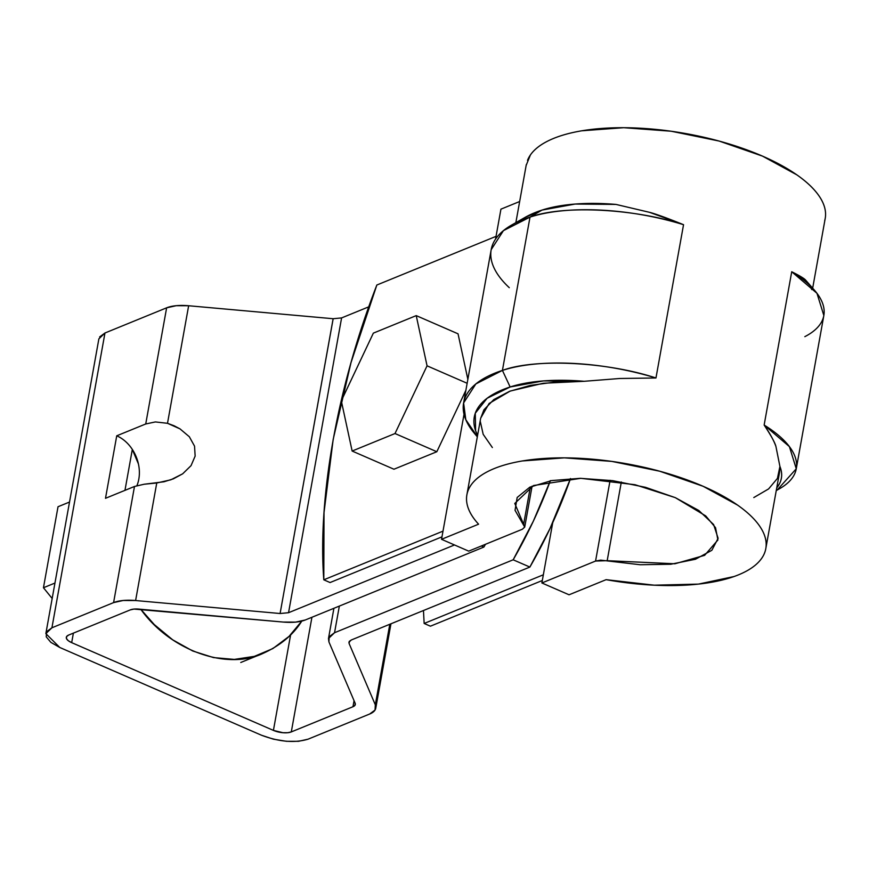 <?xml version="1.0" encoding="UTF-8"?>
<svg xmlns="http://www.w3.org/2000/svg" width="869" height="869" viewBox="0 0 869 869"><rect width="100%" height="100%" fill="white"/><g stroke="black" fill="none" stroke-linecap="round" stroke-linejoin="round"><path stroke-width="1.3" d="M430.416 626.191L542.321 580.503L430.416 626.191L424.148 623.464L543.353 574.789L424.148 623.464L430.416 626.191M443.005 531.144L323.8 579.808L324.018 512.591L333.175 439.421L350.978 362.71L376.842 285.021L496.047 236.357L376.842 285.021C337.606 385.945 317.543 497.459 323.8 579.808L330.068 582.545L441.973 536.846L330.068 582.545L323.8 579.808L443.005 531.144M423.464 610.516L424.148 623.464L423.464 610.516M519.662 201.51L500.935 209.157L495.547 239.116L500.935 209.157L519.662 201.51M464.024 414.307L441.528 539.312L478.58 524.192L441.528 539.312L468.706 551.142L522.399 529.221L524.713 527.103L515.035 510.299L517.174 497.47L529.797 487.194L551.587 480.579L580.231 478.319L612.688 480.655L645.548 487.324L675.3 497.644L698.828 510.505L713.612 524.55L718.12 538.302L711.841 550.294L695.461 559.256L670.716 564.253L640.214 564.741L600.664 560.136L595.569 561.048L541.876 582.969L569.054 594.787L606.106 579.666L569.054 594.787L541.876 582.969L552.727 522.693L541.876 582.969L595.569 561.048L610.103 480.307L595.569 561.048L607.181 560.69L674.941 563.775L704.607 555.345L717.903 539.986L715.545 527.689L705.726 515.914L675.3 497.644L635 484.706L580.818 478.319L533.555 485.521L514.785 503.433L523.627 524.344L530.351 486.933L523.627 524.344L524.735 526.972L522.399 529.221L468.706 551.142L441.528 539.312L464.024 414.307M825.55 215.479C825.865 209.027 823.562 202.325 818.663 195.384C813.753 188.432 806.497 181.599 796.895 174.886L762.515 156.127L719.108 141.05L671.194 131.23L623.746 127.7L581.709 130.806C568.999 132.946 558.256 136.096 549.469 140.235C540.681 144.373 534.316 149.305 530.372 155.008L526.158 165.403M606.106 579.666L654.227 585.185L698.415 584.109L734.055 576.527C744.157 572.953 751.957 568.532 757.442 563.242C762.939 557.963 765.839 552.087 766.143 545.634C766.458 539.193 764.155 532.491 759.256 525.539C754.346 518.597 747.09 511.765 737.488 505.052L703.108 486.282L659.701 471.215L611.787 461.396L564.339 457.854L522.312 460.961C509.592 463.112 498.849 466.251 490.062 470.401C481.274 474.539 474.908 479.46 470.965 485.174C467.022 490.876 465.697 497.068 467.001 503.748C468.304 510.418 472.16 517.24 478.58 524.192A151.858 58.853 10.2 0 1 468.109 490.507A151.858 58.853 10.2 0 1 635.261 465.415A151.858 58.853 10.2 0 1 765.307 550.783A151.858 58.853 10.2 0 1 606.106 579.666M480.633 418.413L483.914 409.82L493.798 399.588L509.549 391.322L530.492 385.358L555.726 381.969L584.164 381.295L619.879 378.482L655.965 377.982L683.545 224.691C634.24 208.473 562.536 204.932 530.003 217.12A137.758 53.389 10.2 0 1 683.545 224.691L649.534 212.329L615.98 204.421L649.534 212.329C655.454 213.828 666.795 217.945 683.545 224.691L655.965 377.982L619.879 378.482L584.164 381.295L543.255 383.251L510.212 391.061L489.128 403.455L480.676 418.174L466.881 494.819M765.806 548.6L779.602 471.965L779.917 466.447L775.93 446.47C775.105 442.908 771.172 435.76 764.144 425.039L791.724 271.747C799.893 275.842 804.575 278.677 805.759 280.263L791.724 271.747L764.144 425.039C769.912 433.37 773.844 440.507 775.93 446.47L779.917 466.447L777.429 478.406L768.587 488.932L753.792 497.568M810.527 286.064L811.744 289.583M824.714 220.617A151.858 58.853 -169.8 0 0 694.657 135.26A151.858 58.853 -169.8 0 0 527.516 160.341M777.244 489.953L796.265 468.782L823.845 315.49L816.969 293.298L791.724 271.747A137.758 53.389 10.2 0 1 815.6 291.56A137.758 53.389 10.2 0 1 804.824 336.661M796.265 468.782L789.389 446.59L764.144 425.039A137.758 53.389 -169.8 0 1 779.884 488.519M776.734 487.889L779.526 483.653C782.241 478.319 782.372 472.584 779.917 466.447A124.767 48.349 10.2 0 1 776.734 487.878M509.277 287.682A171.356 66.402 10.2 0 1 511.233 225.277A171.356 66.402 10.2 0 1 530.003 217.12L541.974 210.102A124.767 48.349 -169.8 0 1 615.98 204.421L575.169 204.052L541.974 210.102L524.496 217.706M492.365 447.546L483.186 434.326L480.318 421.563M524.604 217.652A158.364 61.362 -169.8 0 1 541.974 210.102L530.003 217.12L502.423 370.411L510.146 386.977A124.767 48.349 10.2 0 1 584.164 381.295L543.353 380.915L510.146 386.977L487.107 398.274L475.278 413.242L475.604 430.72L477.592 435.304A158.364 61.362 10.2 0 1 510.146 386.977L502.423 370.411L475.843 383.935L463.611 402.934L465.795 419.684L477.353 436.662M474.018 432.881A171.356 66.402 -169.8 0 1 502.423 370.411A137.758 53.389 -169.8 0 1 655.965 377.982C606.649 361.754 534.956 358.224 502.423 370.411L530.003 217.12L503.423 230.643L491.191 249.642L463.611 402.934M815.263 291.148L805.759 280.263M621.335 481.991L607.181 560.69L621.335 481.991M485.478 544.287L483.892 547.057L481.372 545.971L483.892 547.057L305.28 619.988L295.645 622.117L283.261 622.063L134.022 609.071L130.307 609.886L68.651 635.065L66.598 636.575L66.457 638.541L68.238 640.67L71.682 642.647L273.42 730.394L282.99 732.73L287.661 732.73L291.3 731.915L352.966 706.736L355.03 705.204L355.128 703.195L328.927 641.93L329.188 636.705L334.543 632.719L513.166 559.799L529.884 567.066L351.272 639.997L349.208 641.528L349.11 643.538L375.31 704.802L375.05 710.027L369.683 714.014L308.028 739.193L298.567 741.3L286.412 741.3L273.409 739.171L261.536 735.25L59.798 647.492L50.869 642.365L46.231 636.825L46.6 631.709L51.923 627.787L113.589 602.608L123.213 600.479L135.607 600.533L280.09 613.514L288.551 612.71L454.498 544.961L288.551 612.71L341.593 317.924L368.793 306.822L341.593 317.924L288.551 612.71L280.09 613.514L333.164 318.727L188.649 305.747L333.131 318.727L280.09 613.514L135.607 600.533L156.757 482.99L135.607 600.533A33.793 13.089 10.2 0 0 113.589 602.608L134.489 486.466L105.497 498.306L116.739 435.803L145.731 423.974L155.377 421.932L167.5 423.301L188.649 305.747A33.793 13.089 -169.8 0 0 166.631 307.822L176.255 305.692L188.649 305.747L167.5 423.301L180.002 428.873L189.333 436.749L194.547 446.145L195.145 456.106L191.039 465.654L182.664 473.822L170.835 479.807L156.757 482.99L144.189 484.229L134.489 486.466L113.589 602.608L51.923 627.787L104.964 333.001L166.631 307.822L145.731 423.974L166.631 307.822L104.964 333.001L51.923 627.787L45.851 633.631L98.881 338.834L104.964 333.001L99.642 336.922M483.892 547.057L305.28 619.988C299.762 622.128 292.429 622.823 283.261 622.063L138.779 609.093A12.992 5.04 10.2 0 0 130.307 609.886L68.651 635.065A12.992 5.04 10.2 0 0 66.305 637.368A12.992 5.04 10.2 0 0 71.682 642.647L73.387 633.132L71.682 642.647L273.42 730.394L290.615 634.837L273.42 730.394A12.992 5.04 10.2 0 0 291.3 731.915L352.966 706.736L354.052 700.686L352.966 706.736A12.992 5.04 10.2 0 0 355.302 704.498A12.992 5.04 10.2 0 0 355.128 703.195L328.927 641.93L328.471 638.552L334.543 632.719L513.166 559.799L533.36 521.128L550.392 480.6M550.316 480.818A254.878 122.42 113.5 0 1 513.166 559.799L529.884 567.066A254.878 122.42 -66.5 0 0 570.488 478.547L550.077 528.406L529.884 567.066L351.272 639.997L348.936 642.234L349.11 643.538L349.555 641.083L349.11 643.538L375.31 704.802A33.793 13.089 10.2 0 1 375.766 708.192A33.793 13.089 10.2 0 1 369.683 714.014L308.028 739.193C294.656 743.191 279.155 741.876 261.536 735.25L59.798 647.492L45.851 633.631M311.928 617.272L291.3 731.915L311.928 617.272M375.31 704.802L389.801 624.268L375.31 704.802M339.344 606.084L334.543 632.719L339.344 606.084M136.933 485.619A34.445 27.102 67.8 0 0 132.327 449.425L124.962 490.355L132.327 449.425L138.421 463.937M105.497 498.306L116.739 435.803L145.731 423.974L155.377 421.932L167.5 423.301L174.072 425.756L180.002 428.873L189.333 436.749L194.547 446.145L195.145 456.106L191.039 465.654L182.664 473.822L173.311 478.862L163.991 481.774L144.189 484.229L134.489 486.466L105.497 498.306M132.327 449.425A34.445 27.102 67.8 0 0 116.739 435.803M341.593 317.924L333.131 318.727M69.52 502.043L58.027 506.736L43.45 587.748L52.173 598.48L43.45 587.748L58.027 506.736L69.52 502.043M54.943 583.056L43.45 587.748L54.943 583.056M301.771 621.118C293.244 634.783 280.329 645.548 263.046 653.379C227.645 670.499 170.726 651.218 140.767 609.267L154.313 624.605L172.714 639.845L192.701 650.979L213.502 657.583L234.326 659.408L254.356 656.367L272.833 648.589L289.051 636.38L301.771 621.118M458.039 333.815L467.859 379.329L458.039 333.815L416.229 315.621L427.059 365.827L395.015 433.533L352.141 451.044L341.311 400.837L373.355 333.131L416.229 315.621L427.059 365.827L395.015 433.533L436.825 451.728L393.95 469.227L352.141 451.044L393.95 469.227L436.825 451.728L395.015 433.533L352.141 451.044L341.311 400.837L373.355 333.131L416.229 315.621L458.039 333.815M465.871 390.333L436.825 451.728L465.871 390.333M467.142 383.272L427.059 365.827L467.142 383.272M515.86 222.638L526.288 164.654M812.689 288.063L825.213 218.445M779.732 488.606L776.245 490.605M477.32 436.835L474.289 433.218M511.754 224.984L525.115 217.359M532.089 486.14L524.735 526.972M390.952 623.801L375.766 708.17M333.913 608.3L328.515 638.335M263.046 653.379L240.767 662.482"/></g></svg>
